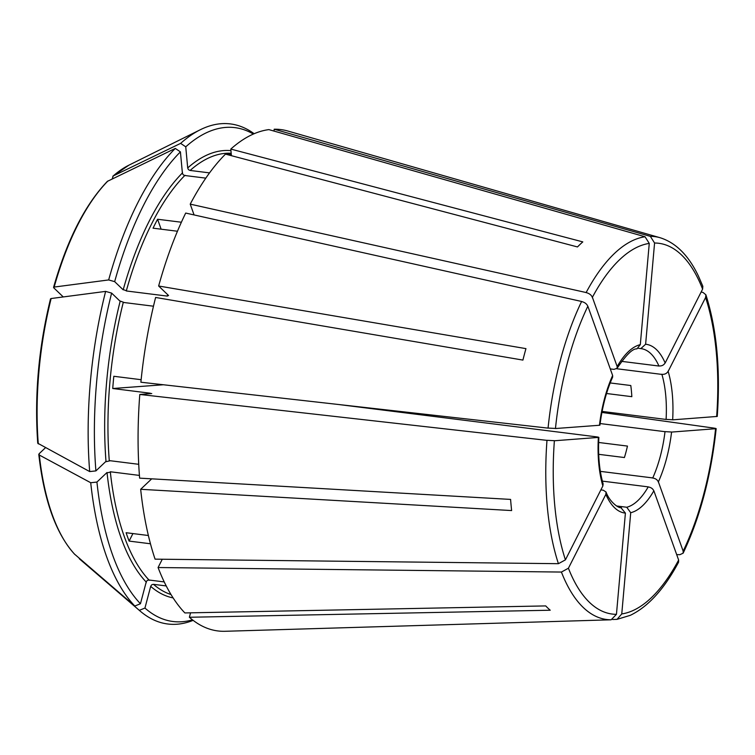 <?xml version="1.0" encoding="UTF-8"?>
<svg xmlns="http://www.w3.org/2000/svg" width="755" height="755" viewBox="0 0 755 755"><rect width="100%" height="100%" fill="white"/><g stroke="black" fill="none" stroke-linecap="round" stroke-linejoin="round"><path stroke-width="1.13" d="M610.276 368.912L613.938 369.365L617.09 368.317L617.165 366.562L592.392 297.291A186.844 79.558 -82.9 0 1 649.262 243.412L645.034 236.749L268.874 129.615A252.651 107.578 -82.9 0 0 230.794 149.075L231.407 155.69M617.09 368.317C626.122 354.878 632.728 348.404 636.909 348.904L640.306 344.639L649.262 243.412M612.635 375.499L587.862 306.219A186.844 79.558 -82.9 0 0 555.463 428.529L599.451 425.263A85.041 36.212 -82.9 0 1 612.635 375.499L612.645 377.104C606.416 391.099 602.188 407.105 599.942 425.15L599.451 425.263M595.176 436.692C598.79 437.136 599.687 437.409 597.866 437.523M565.429 559.851L602.867 485.965L603.122 483.87C599.357 470.799 597.932 455.303 598.857 437.381L554.378 440.769A186.844 79.558 -82.9 0 0 554.736 505.208A186.844 79.558 -82.9 0 0 565.429 559.851L558.426 563.683L155.077 559.153A252.651 107.578 -82.9 0 1 140.666 489.297L511.626 510.569A198.263 84.418 97.1 0 1 510.597 499.414L139.628 478.141A252.651 107.578 -82.9 0 1 139.798 394.459L546.979 440.363A192.95 82.153 -82.9 0 0 547.337 507.105A192.95 82.153 -82.9 0 0 558.426 563.683M600.867 489.901L603.245 490.203L606.02 491.977L605.859 494.346L568.421 568.222L561.418 572.054L158.078 567.534L162.278 559.238M620.874 507.577L625.404 513.107A85.041 36.212 -82.9 0 1 605.859 494.346M63.26 296.941L53.765 287.825L54.181 287.06L108.663 279.935A251.991 107.295 -82.9 0 1 175.292 148.424L180.417 151.868L182.38 172.989A225.537 96.027 -82.9 0 0 123.188 289.816L114.666 281.643A248.867 105.964 97.1 0 1 180.417 151.868M53.558 287.381C67.025 240.118 84.966 204.784 107.37 181.37L175.292 148.424M616.561 505.973L626.726 507.247L630.718 512.711L621.761 613.938L617.043 619.355L612.664 619.515M647.394 486.824C650.942 487.202 653.141 488.74 654.009 491.43M95.904 470.903A248.867 105.964 97.1 0 1 111.627 293.1L120.149 301.283A225.537 96.027 -82.9 0 0 105.993 461.343L95.904 470.903L89.685 471.573L37.75 443.232C34.352 395.658 38.609 347.526 50.519 298.848L51.142 298.527A206.2 87.797 97.1 0 0 38.279 443.883M651.924 477.896C655.463 478.274 657.671 479.802 658.539 482.492M664.192 431.577L671.903 432.039M134.815 606.029A251.991 107.295 -82.9 0 1 90.723 482.728L96.933 482.058L107.021 472.498A225.537 96.027 -82.9 0 0 146.196 582.039L140.449 603.736L134.815 606.029L74.566 554.161M96.933 482.058A248.867 105.964 97.1 0 0 140.449 603.736M665.278 419.336L672.988 419.799M193.129 620.355A251.991 107.295 -82.9 0 1 140.024 610.965A251.991 107.295 -82.9 0 1 139.316 610.351L144.941 608.049L150.689 586.352A225.537 96.027 -82.9 0 0 173.112 597.913M144.941 608.049A248.867 105.964 97.1 0 0 192.478 619.836M154.313 584.625C152.17 584.03 150.943 584.908 150.632 587.258M185.692 213.061L581.614 301.471A192.95 82.153 -82.9 0 0 548.064 428.123L140.883 382.219A252.651 107.578 -82.9 0 1 155.615 297.461L522.913 360.088A198.263 84.418 97.1 0 1 525.952 348.631L158.644 286.003A252.651 107.578 -82.9 0 1 185.692 213.061M580.831 301.339C584.842 302.208 587.248 304.105 588.051 307.03M177.472 231.238L153.048 228.18A223.074 94.979 97.1 0 1 157.578 219.252L161.136 229.199M139.798 394.459L151.746 393.534M150.934 393.6L149.424 393.138M546.186 440.269L554.793 440.712M596.072 436.796L338.231 404.463M163.429 384.757L112.731 388.514L150.358 393.232A223.074 94.979 -82.9 0 0 150.321 393.676M141.138 379.699L113.816 376.283A223.074 94.979 97.1 0 0 112.731 388.514M610.191 382.945L630.793 385.522A80.105 34.107 -82.9 0 1 631.831 396.677L606.529 393.506M132.918 533.568L129.105 541.09L150.453 543.77M148.376 535.503L126.113 532.719A223.074 94.979 97.1 0 0 129.105 541.09M190.553 612.833L189.382 617.26A252.651 107.578 -82.9 0 0 224.49 631.303L611.144 619.798L616.448 614.334L625.404 513.107M231.181 153.256A223.074 94.979 -82.9 0 0 190.128 170.451L209.55 172.886M187.797 167.11C187.702 169.318 188.759 170.413 190.958 170.394M230.945 150.66A225.537 96.027 -82.9 0 0 187.702 167.94L185.749 146.819L180.624 143.374L113.259 175.924L112.174 178.926M645.034 236.749A192.95 82.153 -82.9 0 0 586.144 292.544L190.222 204.133A252.651 107.578 -82.9 0 1 225.471 154.124L577.481 246.942A198.263 84.418 97.1 0 1 582.803 241.893L230.794 149.075M676.688 554.614L679.877 554.68L683.143 553.179L683.162 551.122L658.388 481.85A85.041 36.212 -82.9 0 0 671.572 432.077L716.165 428.67C711.125 475.735 700.121 517.241 683.143 553.179M600.14 423.555L665.013 431.681A80.105 34.107 -82.9 0 1 652.764 477.934L600.348 471.365M111.627 293.1L105.624 291.392L51.142 298.527M119.969 300.971L124.037 302.462M138.722 464.306L109.267 460.607A223.074 94.979 -82.9 0 1 123.263 302.425L153.473 306.209M701.15 291.987L703.075 292.478L705.887 294.799C716.75 328.916 720.544 369.459 717.25 416.43L672.658 419.837A85.041 36.212 -82.9 0 0 672.28 393.846A85.041 36.212 -82.9 0 0 668.156 371.384L705.595 297.498A186.844 79.558 -82.9 0 1 716.646 416.581M616.75 368.751L661.918 374.414A80.105 34.107 -82.9 0 1 665.721 395.309A80.105 34.107 -82.9 0 1 666.099 419.44L602.094 411.418M105.747 461.749L110.032 460.795M668.43 370.667C667.071 373.565 664.626 374.754 661.087 374.235M705.887 294.799L705.595 297.498M231.219 153.624A223.074 94.979 97.1 0 0 226.443 154.001L231.313 154.615M274.027 131.077L274.188 129.218L650.348 236.353L654.576 243.016L645.619 344.242L640.844 348.612L638.268 348.281M139.42 475.414L110.305 471.762A223.074 94.979 -82.9 0 0 149.018 580.019L164.222 581.926M146.13 582.935C146.442 580.586 147.669 579.708 149.811 580.302M189.382 617.26L550.225 610.229A198.263 84.418 97.1 0 1 545.723 605.916L184.881 612.937A252.651 107.578 -82.9 0 1 158.078 567.534M185.749 146.819A248.867 105.964 -82.9 0 1 253.378 134.06M254.142 133.72A251.991 107.295 97.1 0 0 200.358 129.709A251.991 107.295 97.1 0 0 180.624 143.374M127.076 291.005L123.008 289.514M185.626 175.443C183.427 175.462 182.37 174.367 182.465 172.159M157.578 219.252L181.398 222.234M205.813 178.142L184.796 175.5A223.074 94.979 -82.9 0 0 126.293 290.958L167.242 296.092A223.074 94.979 -82.9 0 1 167.648 294.639M166.213 585.927L153.51 584.342A223.074 94.979 -82.9 0 0 171.007 594.544M111.07 471.95L106.785 472.904M89.685 471.573A251.991 107.295 -82.9 0 1 105.624 291.392M45.451 447.743L39.09 453.774L39.317 455.038L90.723 482.728M78.699 557.785L139.316 610.351M79.549 558.974L79.388 558.823A206.2 87.797 97.1 0 0 79.549 558.974L140.024 610.965M151.708 478.83L140.666 489.297M274.188 129.218A252.651 107.578 -82.9 0 1 287.759 131.002L660.087 237.721A192.95 82.153 -82.9 0 0 650.348 236.353M158.644 286.003L168.554 295.507L167.242 296.092M108.663 279.935L114.666 281.643M190.222 204.133L194.082 214.939M626.726 507.247A80.105 34.107 -82.9 0 0 648.234 486.871L602.367 481.124M617.043 619.355L630.265 615.344C648.186 606.699 664.287 588.985 678.575 562.192L678.632 560.059L653.858 490.788A85.041 36.212 -82.9 0 1 630.718 512.711M621.582 361.352L658.926 366.033A80.105 34.107 -82.9 0 0 641.052 348.631A80.105 34.107 -82.9 0 0 640.882 348.612M598.639 442.468L627.462 446.082A80.105 34.107 97.1 0 1 624.423 457.539L598.696 454.321M658.096 365.854C661.625 366.383 664.07 365.193 665.438 362.296M713.437 428.028L601.895 412.438M714.938 428.849C717.071 428.736 716.316 428.434 712.692 427.934M645.619 344.242A85.041 36.212 -82.9 0 1 665.164 363.004L702.603 289.118L702.839 286.277L698.488 276.179C688.664 255.492 675.867 242.676 660.087 237.721M555.878 428.472L547.271 428.028M592.571 298.093C591.778 295.177 589.372 293.28 585.361 292.402M617.165 366.562A85.041 36.212 -82.9 0 1 640.306 344.639M602.867 485.965A85.041 36.212 -82.9 0 1 598.366 437.504M621.412 507.643A80.105 34.107 -82.9 0 1 621.12 507.605C619.006 508.615 609.615 502.094 606.02 491.977M107.927 180.974A206.2 87.797 97.1 0 0 54.171 287.06M39.317 455.038A206.2 87.797 97.1 0 0 74.887 554.51M200.358 129.709L128.926 165.166A206.2 87.797 97.1 0 0 113.259 175.924M611.144 619.798A192.95 82.153 -82.9 0 1 561.418 572.054M616.448 614.334A186.844 79.558 -82.9 0 1 568.421 568.222M678.632 560.059A186.844 79.558 -82.9 0 1 621.761 613.938M715.561 428.821A186.844 79.558 -82.9 0 1 683.162 551.122M654.576 243.016A186.844 79.558 -82.9 0 1 702.603 289.118M38.788 454.406C43.998 500.386 55.974 533.7 74.717 554.349M128.926 165.166L112.806 176.226"/></g></svg>
